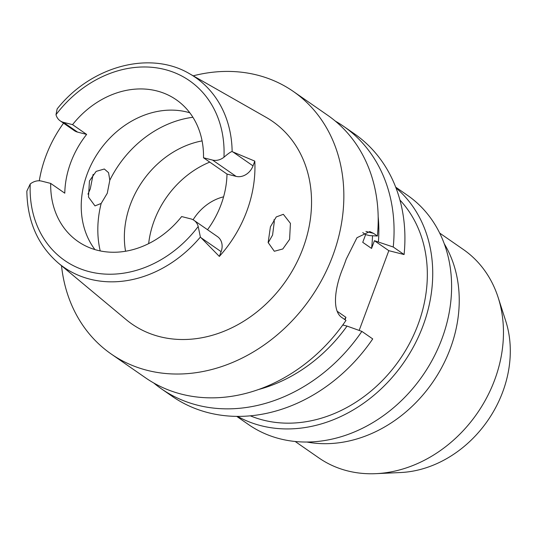 <?xml version="1.0" encoding="UTF-8"?>
<svg xmlns="http://www.w3.org/2000/svg" width="537" height="537" viewBox="0 0 537 537"><rect width="100%" height="100%" fill="white"/><g stroke="black" fill="none" stroke-linecap="round" stroke-linejoin="round"><path stroke-width="0.81" d="M86.645 134.411L72.555 124.638L63.487 122.342A14.606 12.069 124.7 0 1 60.184 120.845L74.274 130.619A14.606 12.069 -55.3 0 0 77.576 132.115L86.645 134.411A86.222 71.226 -55.3 0 0 64.782 193.186L50.693 183.412A86.222 71.226 -55.3 0 0 77.959 241.449A86.222 71.226 -55.3 0 0 97.465 250.282A86.222 71.226 -55.3 0 0 181.647 216.559L190.716 218.854A14.606 12.069 124.7 0 1 194.018 220.351A14.606 12.069 124.7 0 1 198.207 226.486L200.375 237.052L219.344 256.431L221.116 251.665A14.606 12.069 -55.3 0 0 217.505 236.636L194.018 220.351M207.524 229.715A86.222 71.226 -55.3 0 0 226.997 174.069L203.51 157.777A86.222 71.226 -55.3 0 0 176.243 99.748A86.222 71.226 -55.3 0 0 156.737 90.907A86.222 71.226 -55.3 0 0 72.555 124.638M94.935 249.584A86.222 71.226 124.7 0 1 98.231 152.474A86.222 71.226 124.7 0 1 187.279 112.092A86.222 71.226 124.7 0 1 189.809 112.79M39.295 180.794A116.73 96.432 124.7 0 1 63.541 123.174M50.693 183.412L41.624 181.117A14.606 12.069 124.7 0 0 30.233 183.976L26.85 191.105C27.3 221.231 37.812 245.234 58.385 263.117L126.027 319.528A123.329 101.882 -55.3 0 0 159.872 336.699A123.329 101.882 -55.3 0 0 297.565 260.955A123.329 101.882 -55.3 0 0 266.218 117.402L189.682 73.817A115.502 95.411 124.7 0 1 232.138 151.629C231.199 151.488 228.473 153.347 223.969 157.22A14.606 12.069 124.7 0 1 212.578 160.073L203.51 157.777M93.136 174.371L90.256 188.943L87.94 194.166M226.997 174.069L236.065 176.364A14.606 12.069 -55.3 0 0 253.014 165.879L254.793 161.113A117.744 97.271 124.7 0 1 219.344 256.431M60.184 120.845A14.606 12.069 124.7 0 1 55.996 114.703L57.144 108.93C90.827 66.239 150.038 50.095 189.682 73.817M254.793 161.113L232.138 151.629M289.591 239.395L290.423 223.358L283.341 214.31L276.26 216.935L270.426 226.782L268.151 242.549L274.32 251.269L282.804 248.973L289.591 239.395M193.213 75.824A159.771 131.981 124.7 0 1 257.169 75.066A159.771 131.981 124.7 0 1 293.309 91.438A159.771 131.981 124.7 0 1 323.106 277.468A159.771 131.981 124.7 0 1 147.346 370.376A159.771 131.981 124.7 0 1 111.199 354.004A159.771 131.981 124.7 0 1 61.507 265.721M111.199 354.004L145.547 377.826A159.771 131.981 -55.3 0 0 181.687 394.198A159.771 131.981 -55.3 0 0 345.996 320.388L342.183 317.743C331.799 311.413 334.679 287.966 342.72 268.574A159.771 131.981 -55.3 0 0 346.204 259.196L356.971 237.71L369.765 231.581L373.564 233.367L365.932 231.44M359.159 330.423L388.822 250.678L374.43 240.704L371.557 248.443L362.743 242.335L365.623 234.595L369.604 235.602L377.377 236.012A159.771 131.981 -55.3 0 0 327.651 115.26L293.309 91.438M361.864 331.389A159.771 131.981 124.7 0 1 197.549 405.2A159.771 131.981 124.7 0 1 161.409 388.828L172.263 396.36A159.771 131.981 -55.3 0 0 208.41 412.731A159.771 131.981 -55.3 0 0 372.718 338.921L361.864 331.389L347.036 326.08A146.567 121.08 124.7 0 1 258.391 389.553M335.343 121.114A159.771 131.981 124.7 0 1 343.519 126.262L354.373 133.794A159.771 131.981 -55.3 0 1 404.093 254.545L388.822 250.678M343.519 126.262A159.771 131.981 124.7 0 1 393.238 247.013L404.093 254.545M374.43 240.704L393.238 247.013M347.036 326.08L343.056 325.073L343.432 324.059M345.043 319.723L345.935 317.333L337.229 311.299M362.737 232.588L365.623 234.595M161.409 388.828A159.771 131.981 124.7 0 1 153.723 382.975M344.559 319.387A139.479 115.227 -55.3 0 0 345.935 317.333M377.377 236.012L373.564 233.367M371.557 248.443A139.479 115.227 -55.3 0 0 372.503 235.756M378.182 216.841A146.567 121.08 124.7 0 1 378.41 241.71M250.289 415.819A133.391 110.199 -55.3 0 0 263.271 420.115A133.391 110.199 -55.3 0 0 404.153 352.809A133.391 110.199 -55.3 0 0 399.944 200.046M395.991 187.903A139.479 115.227 124.7 0 1 411.933 349.567A139.479 115.227 124.7 0 1 261.177 425.74A139.479 115.227 124.7 0 1 237.529 416.376M236.716 416.37L248.503 424.545A139.479 115.227 -55.3 0 0 280.059 438.836A139.479 115.227 -55.3 0 0 433.5 357.723A139.479 115.227 -55.3 0 0 407.489 195.32L395.702 187.145M306.875 442.018A128.578 106.219 -55.3 0 0 432.567 382.458A128.578 106.219 -55.3 0 0 444.314 243.865M295.175 441.481L318.817 457.88A126.799 104.749 -55.3 0 0 347.506 470.875A126.799 104.749 -55.3 0 0 375.893 473.661A126.799 104.749 -55.3 0 0 498.128 297.417A126.799 104.749 -55.3 0 0 463.35 249.497L439.709 233.098M375.893 473.661L400.562 472.533A109.078 90.109 -55.3 0 0 505.713 320.925L498.128 297.417M223.593 196.824A45.645 37.711 -55.3 0 0 193.098 219.781M148.648 243.623A87.491 72.28 124.7 0 1 209.759 162.114M202.087 140.895A87.491 72.28 -55.3 0 0 125.557 251.235M101.171 203.456L107.279 193.253L109.817 180.21L108.555 172.679L104.326 169.007L96.136 171.39L89.437 180.976L88.491 197.066L94.989 205.886L101.171 203.456A101.439 83.799 124.7 0 0 100.218 250.913M273.924 219.801L274.286 221.835L272.574 235.085L268.178 242.744M198.207 226.486A109.42 90.391 124.7 0 1 89.491 271.722A109.42 90.391 124.7 0 1 30.233 183.976M200.375 237.052A115.502 95.411 124.7 0 1 90.082 279.193A115.502 95.411 124.7 0 1 58.385 263.117M221.116 251.665L201.046 237.743M236.065 176.364L212.578 160.073M55.996 114.703A109.42 90.391 124.7 0 1 164.711 69.474A109.42 90.391 124.7 0 1 223.969 157.22M63.487 122.342L77.576 132.115M232.944 151.964L253.014 165.879M109.817 180.21A101.439 83.799 124.7 0 1 192.904 117.274"/></g></svg>
